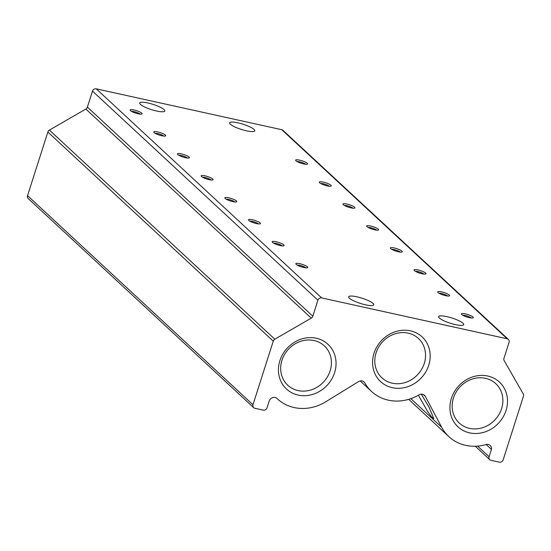 <?xml version="1.0" encoding="UTF-8"?>
<svg xmlns="http://www.w3.org/2000/svg" width="551" height="551" viewBox="0 0 551 551"><rect width="100%" height="100%" fill="white"/><g stroke="black" fill="none" stroke-linecap="round" stroke-linejoin="round"><path stroke-width="0.83" d="M237.894 122.811A13.169 2.741 -162.3 0 1 254.762 130.828A13.169 2.741 -162.3 0 1 246.538 130.835A13.169 2.741 -162.3 0 1 229.671 122.818A13.169 2.741 -162.3 0 1 237.894 122.811M147.944 102.989A13.169 2.741 -162.3 0 1 164.811 111.006A13.169 2.741 -162.3 0 1 156.587 111.013A13.169 2.741 -162.3 0 1 139.72 102.996A13.169 2.741 -162.3 0 1 147.944 102.989M446.84 316.625A13.169 2.741 -162.3 0 1 463.715 324.635A13.169 2.741 -162.3 0 1 455.491 324.642A13.169 2.741 -162.3 0 1 438.624 316.632A13.169 2.741 -162.3 0 1 446.84 316.625M421.295 394.158L429.105 407.32L433.747 418.533L431.757 417.21L427.604 411.445L418.395 395.239M356.89 296.803A13.169 2.741 -162.3 0 1 373.757 304.813A13.169 2.741 -162.3 0 1 365.533 304.82A13.169 2.741 -162.3 0 1 348.666 296.803A13.169 2.741 -162.3 0 1 356.89 296.803M134.031 109.973A6.268 1.309 -162.3 0 1 140.174 112.122A6.268 1.309 -162.3 0 1 141.848 114.009A6.268 1.309 -162.3 0 1 138.149 113.788A6.268 1.309 -162.3 0 1 130.174 110.283A6.268 1.309 -162.3 0 1 134.031 109.973M140.092 114.112A4.911 1.019 17.7 0 0 134.079 111.646A4.911 1.019 17.7 0 0 131.537 111.385M157.71 131.93A6.268 1.309 -162.3 0 1 163.847 134.079A6.268 1.309 -162.3 0 1 165.52 135.966A6.268 1.309 -162.3 0 1 161.829 135.746A6.268 1.309 -162.3 0 1 153.846 132.24A6.268 1.309 -162.3 0 1 157.71 131.93M163.764 136.069A4.911 1.019 17.7 0 0 157.751 133.611A4.911 1.019 17.7 0 0 155.217 133.342M181.382 153.887A6.268 1.309 -162.3 0 1 187.526 156.036A6.268 1.309 -162.3 0 1 189.193 157.923A6.268 1.309 -162.3 0 1 185.501 157.71A6.268 1.309 -162.3 0 1 177.518 154.197A6.268 1.309 -162.3 0 1 181.382 153.887M187.436 158.027A4.911 1.019 17.7 0 0 181.424 155.568A4.911 1.019 17.7 0 0 178.889 155.299M205.055 175.845A6.268 1.309 -162.3 0 1 211.198 177.994A6.268 1.309 -162.3 0 1 212.865 179.881A6.268 1.309 -162.3 0 1 209.173 179.667A6.268 1.309 -162.3 0 1 201.191 176.155A6.268 1.309 -162.3 0 1 205.055 175.845M211.116 179.991A4.911 1.019 17.7 0 0 205.096 177.525A4.911 1.019 17.7 0 0 202.561 177.257M228.727 197.802A6.268 1.309 -162.3 0 1 234.871 199.958A6.268 1.309 -162.3 0 1 236.544 201.845A6.268 1.309 -162.3 0 1 232.846 201.625A6.268 1.309 -162.3 0 1 224.87 198.119A6.268 1.309 -162.3 0 1 228.727 197.802M234.788 201.948A4.911 1.019 17.7 0 0 228.775 199.483A4.911 1.019 17.7 0 0 226.234 199.221M252.406 219.766A6.268 1.309 -162.3 0 1 258.543 221.915A6.268 1.309 -162.3 0 1 260.217 223.802A6.268 1.309 -162.3 0 1 256.525 223.582A6.268 1.309 -162.3 0 1 248.542 220.076A6.268 1.309 -162.3 0 1 252.406 219.766M258.46 223.906A4.911 1.019 17.7 0 0 252.448 221.44A4.911 1.019 17.7 0 0 249.913 221.178M276.079 241.724A6.268 1.309 -162.3 0 1 282.222 243.873A6.268 1.309 -162.3 0 1 283.889 245.76A6.268 1.309 -162.3 0 1 280.197 245.539A6.268 1.309 -162.3 0 1 272.215 242.034A6.268 1.309 -162.3 0 1 276.079 241.724M282.133 245.863A4.911 1.019 17.7 0 0 276.12 243.404A4.911 1.019 17.7 0 0 273.585 243.136M299.751 263.681A6.268 1.309 -162.3 0 1 305.895 265.83A6.268 1.309 -162.3 0 1 307.561 267.717A6.268 1.309 -162.3 0 1 303.87 267.504A6.268 1.309 -162.3 0 1 295.887 263.991A6.268 1.309 -162.3 0 1 299.751 263.681M305.812 267.827A4.911 1.019 17.7 0 0 299.792 265.362A4.911 1.019 17.7 0 0 297.258 265.093M299.558 160.134A6.268 1.309 -162.3 0 1 305.702 162.283A6.268 1.309 -162.3 0 1 307.368 164.17A6.268 1.309 -162.3 0 1 303.677 163.95A6.268 1.309 -162.3 0 1 295.694 160.444A6.268 1.309 -162.3 0 1 299.558 160.134M305.619 164.274A4.911 1.019 17.7 0 0 299.599 161.808A4.911 1.019 17.7 0 0 297.065 161.546M323.237 182.092A6.268 1.309 -162.3 0 1 329.374 184.241A6.268 1.309 -162.3 0 1 331.048 186.128A6.268 1.309 -162.3 0 1 327.349 185.907A6.268 1.309 -162.3 0 1 319.373 182.402A6.268 1.309 -162.3 0 1 323.237 182.092M329.291 186.231A4.911 1.019 17.7 0 0 323.279 183.765A4.911 1.019 17.7 0 0 320.744 183.504M346.91 204.049A6.268 1.309 -162.3 0 1 353.046 206.198A6.268 1.309 -162.3 0 1 354.72 208.085A6.268 1.309 -162.3 0 1 351.028 207.865A6.268 1.309 -162.3 0 1 343.046 204.359A6.268 1.309 -162.3 0 1 346.91 204.049M352.964 208.188A4.911 1.019 17.7 0 0 346.951 205.73A4.911 1.019 17.7 0 0 344.416 205.461M370.582 226.006A6.268 1.309 -162.3 0 1 376.726 228.155A6.268 1.309 -162.3 0 1 378.392 230.042A6.268 1.309 -162.3 0 1 374.701 229.829A6.268 1.309 -162.3 0 1 366.718 226.316A6.268 1.309 -162.3 0 1 370.582 226.006M376.636 230.153A4.911 1.019 17.7 0 0 370.623 227.687A4.911 1.019 17.7 0 0 368.089 227.418M394.254 247.964A6.268 1.309 -162.3 0 1 400.398 250.12A6.268 1.309 -162.3 0 1 402.065 252.007A6.268 1.309 -162.3 0 1 398.373 251.786A6.268 1.309 -162.3 0 1 390.39 248.281A6.268 1.309 -162.3 0 1 394.254 247.964M400.315 252.11A4.911 1.019 17.7 0 0 394.296 249.644A4.911 1.019 17.7 0 0 391.761 249.383M417.933 269.928A6.268 1.309 -162.3 0 1 424.07 272.077A6.268 1.309 -162.3 0 1 425.744 273.964A6.268 1.309 -162.3 0 1 422.045 273.744A6.268 1.309 -162.3 0 1 414.07 270.238A6.268 1.309 -162.3 0 1 417.933 269.928M423.988 274.067A4.911 1.019 17.7 0 0 417.975 271.602A4.911 1.019 17.7 0 0 415.44 271.34M441.606 291.885A6.268 1.309 -162.3 0 1 447.743 294.034A6.268 1.309 -162.3 0 1 449.416 295.921A6.268 1.309 -162.3 0 1 445.725 295.701A6.268 1.309 -162.3 0 1 437.742 292.195A6.268 1.309 -162.3 0 1 441.606 291.885M447.66 296.025A4.911 1.019 17.7 0 0 441.647 293.566A4.911 1.019 17.7 0 0 439.113 293.297M465.278 313.843A6.268 1.309 -162.3 0 1 471.422 315.992A6.268 1.309 -162.3 0 1 473.089 317.879A6.268 1.309 -162.3 0 1 469.397 317.665A6.268 1.309 -162.3 0 1 461.414 314.153A6.268 1.309 -162.3 0 1 465.278 313.843M471.332 317.982A4.911 1.019 17.7 0 0 465.32 315.523A4.911 1.019 17.7 0 0 462.785 315.255M424.256 363.46A26.861 24.017 132.8 0 0 418.436 338.459A26.861 24.017 132.8 0 0 408.16 333.128A26.861 24.017 132.8 0 0 376.092 352.847A26.861 24.017 132.8 0 0 381.912 377.841A26.861 24.017 132.8 0 0 392.188 383.179A26.861 24.017 132.8 0 0 424.256 363.46M392.298 387.684A30.505 27.274 132.8 0 0 428.719 365.285A30.505 27.274 132.8 0 0 410.44 330.841A30.505 27.274 132.8 0 0 374.026 353.232A30.505 27.274 132.8 0 0 392.298 387.684M330.125 370.857A26.861 24.017 132.8 0 0 324.312 345.863A26.861 24.017 132.8 0 0 314.036 340.525A26.861 24.017 132.8 0 0 281.967 360.244A26.861 24.017 132.8 0 0 287.78 385.245A26.861 24.017 132.8 0 0 298.057 390.576A26.861 24.017 132.8 0 0 330.125 370.857M298.174 395.081A30.505 27.274 132.8 0 0 334.588 372.69A30.505 27.274 132.8 0 0 316.315 338.238A30.505 27.274 132.8 0 0 279.894 360.636A30.505 27.274 132.8 0 0 298.174 395.081M451.372 398.421A30.505 27.274 132.8 0 0 469.645 432.872A30.505 27.274 132.8 0 0 506.066 410.474A30.505 27.274 132.8 0 0 487.787 376.03A30.505 27.274 132.8 0 0 451.372 398.421M453.439 398.036A26.861 24.017 132.8 0 0 459.258 423.03A26.861 24.017 132.8 0 0 501.603 408.649A26.861 24.017 132.8 0 0 495.783 383.648A26.861 24.017 132.8 0 0 453.439 398.036M491.444 449.423A5.076 4.539 -47.2 0 0 490.163 445.449A5.076 4.539 -47.2 0 0 486.471 444.402A43.894 39.252 -47.2 0 1 448.865 436.633A43.894 39.252 -47.2 0 1 441.654 427.239L425.262 396.327A5.014 4.484 -47.2 0 0 424.435 395.253A5.014 4.484 -47.2 0 0 419.483 394.612A43.894 39.252 -47.2 0 1 371.519 391.444A43.894 39.252 -47.2 0 1 364.562 382.511A5.014 4.484 -47.2 0 0 364.053 381.946A5.014 4.484 -47.2 0 0 358.515 381.616L325.841 401.713A43.894 39.252 -47.2 0 1 277.387 398.841A43.894 39.252 -47.2 0 1 276.685 398.166A5.076 4.539 -47.2 0 0 269.37 400.487L267.021 407.83A3.134 2.803 -47.2 0 1 263.282 410.137L254.844 408.277A3.134 2.803 -47.2 0 1 253.646 407.65L28.232 198.567A3.134 2.803 132.8 0 1 27.55 195.646L47.847 132.047A3.134 2.803 132.8 0 1 49.411 130.119L85.839 109.043A3.134 2.803 132.8 0 0 87.395 107.108L312.816 316.198L317.913 300.219A3.134 2.803 -47.2 0 1 321.66 297.919L507.189 338.803A3.134 2.803 -47.2 0 1 509.069 342.343L503.972 358.322A3.134 2.803 -47.2 0 0 504.172 360.636L523.243 393.951A3.134 2.803 -47.2 0 1 523.45 396.265L503.153 459.865A3.134 2.803 -47.2 0 1 499.413 462.172L490.975 460.312A3.134 2.803 -47.2 0 1 489.095 456.772L491.444 449.423L486.134 444.499M508.387 339.423L282.973 130.339A3.134 2.803 132.8 0 0 281.768 129.712L96.239 88.828A3.134 2.803 132.8 0 0 92.499 91.135L317.913 300.219M312.816 316.198A3.134 2.803 -47.2 0 1 311.253 318.127L85.839 109.043M253.646 407.65A3.134 2.803 -47.2 0 1 252.971 404.737L273.268 341.138A3.134 2.803 -47.2 0 1 274.825 339.202L311.253 318.127M87.395 107.108L92.499 91.135M364.562 382.511L363.453 381.485M507.189 338.803L281.768 129.712M96.239 88.828L321.66 297.919M49.411 130.119L274.825 339.202M273.268 341.138L47.847 132.047M27.55 195.646L252.971 404.737M425.262 396.327L423.306 394.509M410.839 398.655L441.654 427.239M477.607 446.11L489.095 456.772M277.387 398.841L276.602 398.111M371.519 391.444L360.196 380.941M448.865 436.633L408.67 399.351M489.777 459.686L475.279 446.241"/></g></svg>
